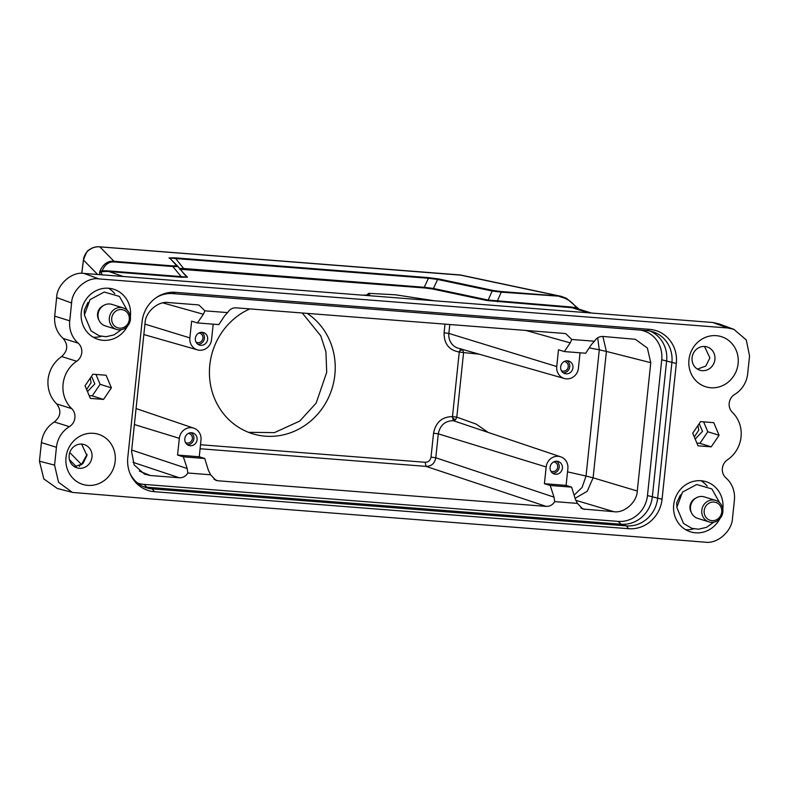 <?xml version="1.0" encoding="UTF-8"?>
<svg xmlns="http://www.w3.org/2000/svg" width="789" height="789" viewBox="0 0 789 789"><rect width="100%" height="100%" fill="white"/><g stroke="black" fill="none" stroke-linecap="round" stroke-linejoin="round"><path stroke-width="1.18" d="M571.66 307.059L572.045 307.72L487.02 300.54L488.164 300.057L571.66 307.059L576.384 307.828L578.288 308.933L572.045 307.72L588.249 312.779M487.02 300.54L432.264 288.942L424.63 287.955L424.245 287.275L428.466 278.27L437.629 279.444L433.408 288.449L424.245 287.265M424.63 287.955L179.695 269.227M183.117 272.718L187.486 277.166L181.509 277.235L181.135 276.584C184.942 277.067 186.638 277.038 186.234 276.495L186.638 276.87M249.837 308.903A66.749 62.528 107.4 0 0 209.795 365.1A66.749 62.528 107.4 0 0 252.411 433.694A66.749 62.528 107.4 0 0 334.852 374.864A66.749 62.528 107.4 0 0 307.177 313.381M302.276 312.996L320.778 335.858L325.936 351.815L326.705 372.319L316.162 403.1L299.721 421.089L274.444 432.619L248.555 432.333M181.509 277.235L107.067 271.426L101.17 271.692L102.146 270.814L106.683 270.775L181.135 276.584L172.85 266.524L177.998 266.495L186.234 276.495L177.594 266.13M187.486 277.166L186.224 276.505L187.486 277.166M184.054 269.177L183.669 268.497L179.616 268.457M432.264 288.942L433.408 288.449L488.164 300.057L492.198 291.013L437.639 279.454L438.783 278.961L493.342 290.53L492.208 291.023L501.271 292.157L497.218 301.25L497.603 301.911M368.69 293.33L395.545 294.8L434.295 300.767L362.417 295.155L369.824 295.106L368.69 293.33L369.814 295.254M101.988 274.828L101.17 271.692L99.562 272.974L99.868 271.268L102.146 270.814C104.927 264.423 109.02 261.475 114.415 261.968L114.03 261.307L172.466 265.873L172.85 266.524L114.415 261.968M100.173 274.69L99.562 272.974M99.868 271.268C103.181 263.98 107.906 260.656 114.03 261.307L99.868 246.868L461.516 275.203M172.466 265.873L176.736 265.814L170.227 258.565M183.659 268.487L175.069 257.845L168.974 257.904L170.237 258.575C169.901 258.062 171.647 258.042 175.464 258.516M493.342 290.53L500.897 291.506L501.271 292.157L561.206 296.339L566.522 298.321L579.018 309.16M577.321 308.529L576.384 307.828C572.439 301.96 566.877 298.262 559.717 296.723M79.354 466.437L79.561 465.835M79.364 465.175L81.504 464.77M697.959 425.498L698.768 430.153L694.3 436.958M699.202 423.673L702.526 431.327L695.188 439.059M87.5 391.62L94.838 383.898L91.504 376.254M90.281 378.069L91.08 382.724L86.622 389.529M84.403 313.884L84.275 310.245L87.993 302.404M676.844 506.37L676.715 502.731L680.434 494.89M81.809 273.359L83.456 260.025C86.04 252.944 87.885 249.64 88.989 250.113A15.001 14.902 -44.5 0 1 99.868 246.868A15.001 5.138 94.5 0 0 99.463 246.799A15.001 15.001 0 0 0 83.417 259.857M176.736 265.814L177.998 266.495L176.736 265.814M170.237 258.575L177.998 266.495M175.069 257.845L428.082 277.59L428.476 278.27L175.454 258.526M428.082 277.59L438.783 278.961M733.839 329.319L727.695 327.977L712.743 322.494L718.887 323.835L733.839 329.319L746.286 339.951L749.55 355.938L747.676 373.749A26.254 24.587 107.4 0 1 734.746 394.382A11.233 10.523 -72.6 0 0 729.204 403.228A11.233 10.523 -72.6 0 0 732.419 412.41A30.002 28.098 107.4 0 1 741.049 436.81L741.019 437.145A30.002 28.098 107.4 0 1 727.458 459.8A11.253 10.533 -72.6 0 0 722.369 468.35A11.253 10.533 -72.6 0 0 725.969 477.907A26.254 24.587 107.4 0 1 734.391 500.206L732.517 518.028C732.113 531.175 717.398 544.154 705.159 542.171L694.724 541.392M697.456 369.114L705.76 366.096L709.903 357.9L704.528 346.47M714.913 359.468A12.19 11.411 107.4 0 0 707.131 346.943A12.19 11.411 107.4 0 0 692.081 357.683A12.19 11.411 107.4 0 0 699.863 370.209A12.19 11.411 107.4 0 0 714.913 359.468M74.521 466.743L82.825 463.725L86.968 455.529L81.592 444.099M91.988 457.097A12.19 11.411 107.4 0 0 84.206 444.572A12.19 11.411 107.4 0 0 69.156 455.312A12.19 11.411 107.4 0 0 76.927 467.838A12.19 11.411 107.4 0 0 91.988 457.097M696.884 443.073L699.942 443.319L707.802 431.741L703.64 421.878M95.952 374.45L100.114 384.312L92.254 395.891L89.206 395.654M114.75 293.616A26.254 24.587 107.4 0 0 108.478 288.241M93.181 337.189A26.254 24.587 107.4 0 0 101.406 336.341M707.191 486.103A26.254 24.587 107.4 0 0 700.918 480.728M685.621 529.675A26.254 24.587 107.4 0 0 693.847 528.827M553.651 461.93A4.872 4.566 -72.6 0 1 557.685 467.127A4.872 4.566 -72.6 0 1 550.801 471.043M188.334 433.417A4.872 4.566 -72.6 0 1 192.368 438.615A4.872 4.566 -72.6 0 1 185.484 442.53M198.887 332.997A4.872 4.566 -72.6 0 1 202.921 338.185A4.872 4.566 -72.6 0 1 196.037 342.101M564.204 361.51A4.872 4.566 -72.6 0 1 568.238 366.698A4.872 4.566 -72.6 0 1 561.354 370.613M727.695 327.977L98.931 278.902C86.889 276.791 71.868 290.056 71.612 303.025L69.738 320.847A26.254 24.587 107.4 0 0 78.15 343.136A11.253 10.533 -72.6 0 1 76.671 361.254A30.002 28.098 107.4 0 0 63.09 384.065A30.002 28.098 107.4 0 0 71.691 408.613A11.253 10.533 -72.6 0 1 69.373 426.662A26.254 24.587 107.4 0 0 56.443 447.294L54.569 465.115L58.524 482.247L72.41 492.425L156.054 499.348M362.417 295.155L83.979 273.428C71.937 271.308 56.907 284.573 56.65 297.542L54.697 316.142C54.037 325.147 56.838 332.573 63.11 338.442L78.15 343.136M76.671 361.254L61.631 356.549C67.864 350.819 68.357 344.773 63.11 338.442M61.631 356.549C53.859 362.092 49.332 369.696 48.05 379.371C47.301 389.085 50.161 397.271 56.65 403.919L71.691 408.613M69.373 426.662L54.333 421.967C60.812 416.543 61.581 410.527 56.65 403.919M54.333 421.967C46.936 426.76 42.636 433.634 41.403 442.599L39.45 461.19L43.799 478.913L57.301 488.47L71.404 492.139M156.054 499.289L694.724 541.333M712.743 322.494L434.295 300.767M688.945 359.794A26.254 24.587 -72.6 0 1 716.264 335.67A26.254 24.587 -72.6 0 1 738.119 363.63A26.254 24.587 -72.6 0 1 710.79 387.744A26.254 24.587 -72.6 0 1 688.945 359.794M66.01 457.423A26.254 24.587 -72.6 0 1 93.329 433.299A26.254 24.587 -72.6 0 1 115.184 461.259A26.254 24.587 -72.6 0 1 87.855 485.373A26.254 24.587 -72.6 0 1 66.01 457.423M692.722 433.21L700.583 421.632L713.769 422.667L719.085 435.272L711.224 446.84L698.048 445.815L692.722 433.21M707.802 431.741L719.085 435.272M699.942 443.319L711.224 446.84M92.254 395.891L103.537 399.412L90.36 398.386L85.034 385.782L92.895 374.213L106.081 375.239L111.397 387.843L100.114 384.312M111.397 387.843L103.537 399.412M127.374 326.291A26.254 24.587 -72.6 0 1 98.014 339.339A26.254 24.587 -72.6 0 1 81.257 312.365A26.254 24.587 -72.6 0 1 113.675 289.228A26.254 24.587 -72.6 0 1 130.432 316.202A26.254 24.587 -72.6 0 1 130.372 316.675M719.815 518.777A26.254 24.587 -72.6 0 1 690.454 531.825A26.254 24.587 -72.6 0 1 673.698 504.852A26.254 24.587 -72.6 0 1 706.116 481.714A26.254 24.587 -72.6 0 1 722.872 508.688A26.254 24.587 -72.6 0 1 722.813 509.161M552.675 473.213A6.48 6.065 107.4 0 0 556.423 461.22M187.358 444.7A6.48 6.065 107.4 0 0 191.106 432.707M197.921 344.27A6.48 6.065 107.4 0 0 201.659 332.287M563.228 372.783A6.48 6.065 107.4 0 0 566.975 360.8M646.921 330.611L649.643 329.348L175.434 292.334L172.712 293.597L646.921 330.611A30.002 28.098 -72.6 0 1 652.74 331.735A30.002 28.098 -72.6 0 1 671.893 362.555L657.622 498.323A30.002 28.098 -72.6 0 1 626.397 525.878L152.188 488.874A30.002 28.098 -72.6 0 1 146.369 487.75A30.002 28.098 -72.6 0 1 129.899 473.173M649.643 329.348A32.063 30.031 -72.6 0 1 676.331 363.492L661.734 359.794A28.128 26.343 107.4 0 0 640.471 330.108M137.552 483.006A28.128 26.343 107.4 0 0 143.983 484.387L618.191 521.401A28.128 26.343 107.4 0 0 647.473 495.561L662.06 499.25L676.331 363.492M662.06 499.25A32.063 30.031 -72.6 0 1 628.685 528.709L626.397 525.878L621.13 524.231L618.191 521.401M143.983 484.387L146.922 487.227L152.188 488.874L154.486 491.705L628.685 528.709M154.486 491.705A32.063 30.031 -72.6 0 1 130.264 474.041A32.063 30.031 -72.6 0 1 127.788 457.551L142.059 321.794A32.063 30.031 -72.6 0 1 157.484 296.822A32.063 30.031 -72.6 0 1 175.434 292.334M550.101 467.266A6.559 6.144 -72.6 0 1 558.07 461.437A6.559 6.144 -72.6 0 1 562.399 468.222A6.559 6.144 -72.6 0 1 554.154 473.962A6.559 6.144 -72.6 0 1 550.101 467.266M544.42 483.696L566.107 485.393L571.611 487.138L550.199 485.472L544.42 483.696L546.175 466.96A11.579 10.849 -72.6 0 1 560.723 456.831L453.31 420.695C445.035 420.862 440.025 425.241 438.299 433.851L435.784 457.768L554.026 497.149L554.706 501.626C552.665 504.921 549.825 506.508 546.175 506.39L217.961 480.777L215.959 480.373L210.564 474.771L187.841 472.996C185.809 476.29 182.969 477.878 179.31 477.759L150.314 475.501L144.505 474.15L134.199 464.968L131.546 451.545L145.038 323.214C145.255 312.109 158.145 300.747 168.491 302.562L197.487 304.82L199.035 305.087L204.893 310.827L227.607 312.602C229.638 309.318 232.489 307.73 236.138 307.838L564.352 333.451L565.891 333.727L571.749 339.467L570.24 342.899L525.938 330.453M487.454 431.918L476.053 424.048L456.801 417.144L455.608 419.728L453.31 420.695L452.482 416.592C442.027 416.789 435.715 422.322 433.546 433.191L438.299 433.851L546.175 466.96M184.794 438.753A6.559 6.144 -72.6 0 1 192.753 432.934A6.559 6.144 -72.6 0 1 197.082 439.71A6.559 6.144 -72.6 0 1 188.847 445.45A6.559 6.144 -72.6 0 1 184.794 438.753M195.347 338.333A6.559 6.144 -72.6 0 1 203.315 332.504A6.559 6.144 -72.6 0 1 207.635 339.29A6.559 6.144 -72.6 0 1 199.4 345.03A6.559 6.144 -72.6 0 1 195.347 338.333M449.789 324.516L448.852 333.422L444.099 332.761C443.97 343.797 449.03 350.208 459.267 352.022L463.587 352.575L462.591 349.458M460.875 348.689L459.267 352.022L452.482 416.592L456.801 417.144L463.587 352.575L478.913 354.123M560.663 366.846A6.559 6.144 -72.6 0 1 568.622 361.017A6.559 6.144 -72.6 0 1 572.952 367.802A6.559 6.144 -72.6 0 1 564.717 373.542A6.559 6.144 -72.6 0 1 560.663 366.846M156.695 297.325A30.002 28.098 -72.6 0 1 172.712 293.597M560.723 456.831A11.579 10.849 -72.6 0 1 567.873 468.656L566.107 485.393M199.252 456.762L204.755 458.508L183.344 456.841L177.564 455.066L199.252 456.762L201.008 440.015A11.579 10.849 107.4 0 0 193.857 428.2A11.579 10.849 107.4 0 0 179.32 438.329L134.386 424.541M177.564 455.066L179.32 438.329M213.188 324.171L211.56 339.595A11.579 10.849 -72.6 0 1 197.506 349.872A11.579 10.849 -72.6 0 1 189.873 337.899L191.638 321.162L197.418 322.938L203.384 314.269L204.893 310.827M564.372 378.503L458.301 348.235A14.33 13.423 107.4 0 1 448.852 333.422L556.738 366.54A11.579 10.849 107.4 0 0 564.372 378.503A11.579 10.849 107.4 0 0 578.426 368.226L580.043 352.801M556.738 366.54L558.494 349.793L564.273 351.569L570.24 342.899M650.067 331.045A30.002 28.098 -72.6 0 1 666.626 360.918L652.365 496.675A30.002 28.098 -72.6 0 1 621.13 524.231L146.922 487.227A30.002 28.098 -72.6 0 1 143.776 486.793M183.344 456.841L187.171 468.518L187.841 472.996M227.607 312.602L224.559 315.925L218.829 324.614L197.418 322.938M571.749 339.467L594.472 341.233L591.425 344.556L585.685 353.245L564.273 351.569M567.538 471.852L586.03 476.043L599.295 349.833L606.396 351.43L602.875 336.459M574.096 495.186L582.124 487.385L586.03 476.043L593.111 477.828L606.396 351.43L650.767 362.684L637.275 491.014C637.058 502.129 624.168 513.491 613.822 511.676L582.815 509.004L577.42 503.402L575.211 498.806L571.611 487.138M200.09 448.744L426.03 466.378C431.475 466.299 434.719 463.429 435.784 457.768L431.031 457.107C430.36 460.47 428.407 462.186 425.172 462.275L426.03 466.378L546.175 506.39M550.199 485.472L554.026 497.149M210.564 474.771L208.345 470.165L204.755 458.508M647.473 495.561L661.734 359.794M594.472 341.233C596.504 337.948 599.344 336.361 603.003 336.469L635.342 339.28L647.374 348.038L650.767 362.684M577.42 503.402L554.706 501.626M695.681 498.194A9.754 9.133 107.4 0 0 691.845 501.419A9.754 9.133 107.4 0 0 689.951 507.416A9.754 9.133 107.4 0 0 689.951 507.495A9.754 9.133 107.4 0 0 691.263 512.327M715.682 500.413L704.399 496.892A11.253 10.533 107.4 0 0 703.068 496.577A11.253 10.533 107.4 0 0 690.789 505.187A11.253 10.533 107.4 0 0 697.683 518.363L708.966 521.894A11.253 10.533 -72.6 0 1 702.072 508.708A11.253 10.533 -72.6 0 1 714.351 500.098A11.253 10.533 -72.6 0 1 715.682 500.413A11.253 10.533 -72.6 0 1 722.576 513.6A11.253 10.533 -72.6 0 1 710.287 522.21A11.253 10.533 -72.6 0 1 708.966 521.894M714.647 502.139A9.379 8.778 107.4 0 0 704.281 509.911A9.379 8.778 107.4 0 0 711.254 520.562A9.379 8.778 107.4 0 0 721.619 512.791A9.379 8.778 107.4 0 0 714.647 502.139M103.241 305.708A9.754 9.133 107.4 0 0 99.404 308.933A9.754 9.133 107.4 0 0 97.511 314.929A9.754 9.133 107.4 0 0 97.511 315.018A9.754 9.133 107.4 0 0 98.822 319.851M123.232 307.927L111.959 304.406A11.253 10.533 107.4 0 0 110.628 304.09A11.253 10.533 107.4 0 0 98.349 312.7A11.253 10.533 107.4 0 0 105.243 325.877L116.525 329.407A11.253 10.533 -72.6 0 1 109.632 316.221A11.253 10.533 -72.6 0 1 121.91 307.611A11.253 10.533 -72.6 0 1 123.232 307.927A11.253 10.533 -72.6 0 1 130.136 321.113A11.253 10.533 -72.6 0 1 117.847 329.723A11.253 10.533 -72.6 0 1 116.525 329.407M122.196 309.653A9.379 8.778 107.4 0 0 111.831 317.425A9.379 8.778 107.4 0 0 118.814 328.076A9.379 8.778 107.4 0 0 129.179 320.314A9.379 8.778 107.4 0 0 122.196 309.653M123.271 276.495L106.683 270.775M183.669 268.497L424.245 287.275M368.67 293.478L366.333 295.382M83.456 260.025L97.658 274.493M500.897 291.506L559.332 296.062L459.78 274.966A15.001 5.138 -85.5 0 0 459.385 274.888L99.463 246.799M87.046 454.395L81.504 464.504L69.757 452.531M56.65 297.542L71.612 303.025M69.738 320.847L54.697 316.142M56.443 447.294L41.403 442.599M54.569 465.115L39.45 461.19M98.931 278.902L83.979 273.428M462.946 349.892A3.748 1.696 -34.9 0 0 459.395 351.135M455.608 419.728A3.748 1.312 44.6 0 1 452.422 417.499M597.668 337.83L599.295 349.833L589.245 347.85M144.939 324.111L189.873 337.899M433.546 433.191L431.031 457.107M445.006 324.141L444.099 332.761M131.704 450.046L187.171 468.518M203.384 314.269L162.909 302.897M575.063 498.342L587.223 491.281L593.111 477.828L637.275 491.014M425.172 462.275L200.514 444.74M132.966 462.324L179.31 477.759M139.357 471.132L150.314 475.501M575.753 500.305L613.822 511.676M580.891 508.047L584.827 509.408M214.026 479.416L217.961 480.777M368.69 293.38L366.204 295.372M591.405 313.026L578.692 309.051M561.196 296.339L461.328 275.164A15.001 15.001 0 0 0 459.385 274.888M76.365 466.703L69.442 459.642M81.75 273.359L83.417 259.906M193.857 428.2L136.063 408.544M197.506 349.872L143.845 334.556M713.72 522.18L706.549 527.338L698.541 529.212L691.746 528.295L683.511 523.423L676.824 507.445L682.495 492.099L696.667 484.525L711.856 488.914L719.746 502.889M689.951 507.495L691.845 501.419M121.279 329.694L114.109 334.852L106.101 336.725L99.306 335.808L91.07 330.936L84.384 314.959L90.054 299.613L104.227 292.038L119.415 296.427L127.305 310.402M97.511 315.018L99.404 308.933"/></g></svg>
